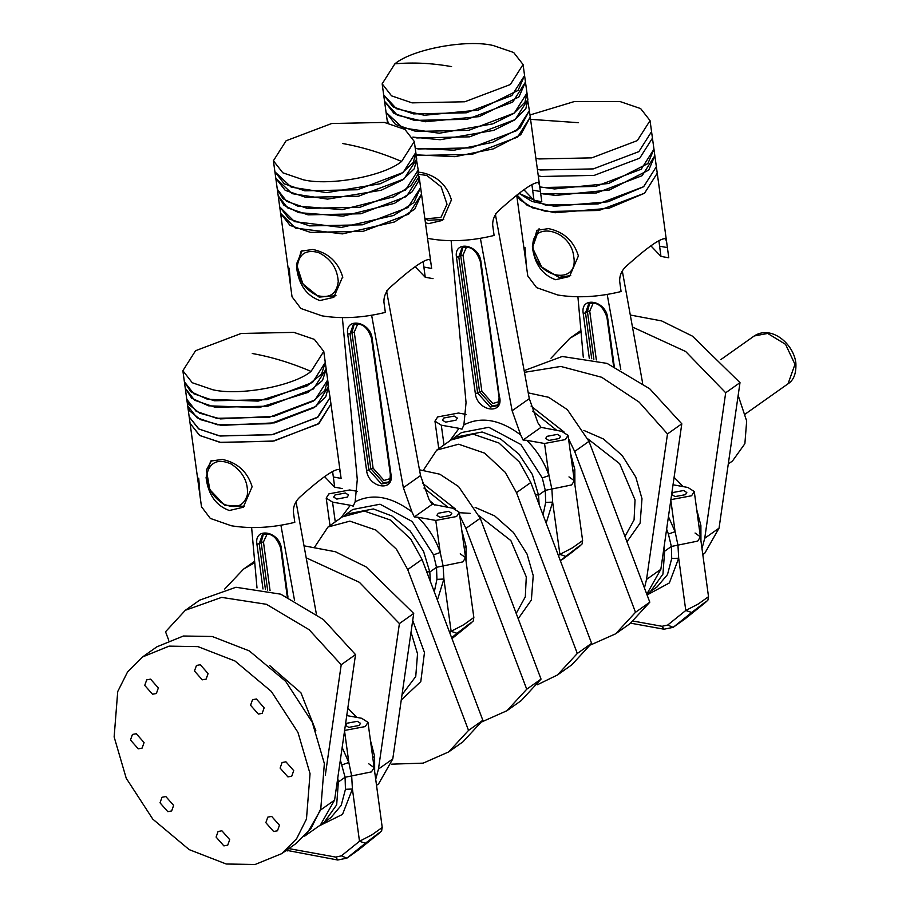 <?xml version="1.0" encoding="UTF-8"?>
<svg xmlns="http://www.w3.org/2000/svg" width="910" height="910" viewBox="0 0 910 910"><rect width="100%" height="100%" fill="white"/><g stroke="black" fill="none" stroke-linecap="round" stroke-linejoin="round"><path stroke-width="1.36" d="M152.527 694.228L156.372 693.511L158.34 687.96L150.56 679.133L146.715 679.85L144.736 685.401L152.527 694.228M138.252 748.828L142.096 748.111L144.076 742.56L136.284 733.733L132.439 734.45L130.471 740.001L138.252 748.828M167.804 811.652L171.66 810.935L173.628 805.384L165.847 796.557L161.991 797.274L160.024 802.825L167.804 811.652M223.883 845.89L227.727 845.174L229.707 839.623L221.915 830.796L218.07 831.512L216.102 837.075L223.883 845.89M273.626 831.501L277.47 830.784L279.45 825.233L271.658 816.407L267.813 817.123L265.845 822.674L273.626 831.501M287.901 776.901L291.746 776.184L293.714 770.634L285.933 761.807L282.089 762.523L280.109 768.074L287.901 776.901M258.338 714.077L262.194 713.36L264.162 707.809L256.381 698.982L252.525 699.699L250.557 705.25L258.338 714.077M202.27 679.838L206.115 679.122L208.083 673.559L200.302 664.744L196.458 665.46L194.478 671.011L202.27 679.838M197.948 646.623L169.112 646.134L142.529 656.963L127.571 671.921L117.72 691.566L114.137 736.941L126.228 778.243L152.835 819.182L189.189 849.621L226.237 864.011L255.073 864.5L281.656 853.671L296.614 838.713L306.465 819.068L310.048 773.693L297.957 732.391L271.351 691.452L234.996 661.013L197.948 646.623M281.656 853.671L295.977 843.547L310.924 828.589L320.775 808.944L324.358 763.57L312.266 722.267L285.66 681.328L249.306 650.9L212.257 636.499L183.422 636.01L156.838 646.839L142.529 656.963M738.169 395.418L746.666 421.012L744.88 443.705L732.482 461.006L728.296 463.963M630.289 315.019L661.672 320.934L692.396 336.12L740.001 382.644L725.691 392.767L685.674 351.51L632.473 327.031M581.035 331.877L569.831 338.315L550.994 358.221M740.001 382.644L719.048 528.141L704.875 553.075L702.804 554.531M725.691 392.767L704.738 538.265L701.985 548.537M524.456 372.326L560.765 366.434L601.681 377.275L639.15 402.129L667.496 433.933L681.806 423.81L649.729 388.786L607.027 363.386L562.209 356.47L524.149 370.632M681.806 423.81L660.853 569.307L646.771 594.162M667.496 433.933L646.544 579.431L644.439 588.008M615.672 633.804L629.982 623.68L649.808 602.181L635.498 612.305L615.672 633.804L590.624 644.94M649.808 602.181L588.986 441.35L567.328 409.625L548.593 397.283L528.232 392.87M635.498 612.305L574.676 451.474L568.511 438.722M563.972 431.897L531.065 406.099M557.477 674.97L577.293 653.471L591.614 643.347L571.787 664.846L557.477 674.97L537.241 684.82M591.614 643.347L530.792 482.516L519.496 462.143L498.953 443.011L472.938 434.081L451.053 439.962L436.743 450.086L423.582 469.935M577.293 653.471L516.482 492.64L505.186 472.267L484.643 453.135L458.629 444.205L436.743 450.086M448.71 751.899L468.536 730.4L482.846 720.276L463.019 741.775L448.71 751.899L423.195 763.137L391.721 764.15M468.536 730.4L407.714 569.569L396.43 549.196L375.887 530.064L349.872 521.134L327.987 527.015L314.86 546.739M482.846 720.276L422.035 559.445L410.74 539.073L390.197 519.94L364.182 511.022L342.296 516.903L327.987 527.015M506.915 710.733L521.225 700.609L541.04 679.11L526.731 689.234L506.915 710.733L481.868 721.869M526.731 689.234L465.92 528.403L459.743 515.651M455.216 508.826L422.308 483.028M541.04 679.11L480.23 518.279L458.572 486.554L439.837 474.212L419.476 469.799M185.356 610.269L221.63 597.381L266.437 604.297L309.138 629.709L341.216 664.732L355.526 654.609L323.448 619.585L280.746 594.173L235.94 587.257L199.665 600.145L185.356 610.269L165.529 631.767L168.737 640.253M341.216 664.732L325.314 775.218M355.526 654.609L334.584 800.095L320.4 825.029L304.679 836.097M320.218 810.594L306.09 835.153M304.02 545.818L335.392 551.733L366.116 566.919L413.72 613.442L399.41 623.566L359.393 582.309L306.192 557.819M254.755 562.664L243.55 569.103L224.713 589.02M399.41 623.566L378.469 769.052L375.705 779.324M413.72 613.442L392.779 758.929L378.594 783.863L376.524 785.33M532.361 246.803L536.889 230.298L548.593 228.626C563.859 231.891 573.789 240.979 578.396 255.926L569.546 276.469L555.589 279.723C542.485 274.945 534.784 264.275 532.475 247.691L539.095 228.728M516.96 195.002L527.288 205.432L546.25 211.552L598.962 210.46L644.553 193.216L657.247 173.219L644.508 193.25L608.881 208.299L555.02 212.747L532.612 207.867L519.781 199.688L516.96 195.002M525.002 247.372L526.276 264.594M516.709 195.195L527.777 275.957L536.593 287.628L557.682 294.988C577.384 298.196 598.518 297.047 621.075 291.541L619.676 281.338C619.448 275.286 621.86 270.054 626.91 265.629C647.056 247.6 659.784 238.602 665.073 238.636C665.949 238.852 666.723 241.832 667.383 247.588L668.782 257.803L660.967 256.404L658.874 240.649M535.91 158.329L539.05 158.943L591.762 157.862L637.341 140.606L650.047 120.609L651.56 131.643L638.854 151.651L593.274 168.896L540.563 169.977L537.423 169.362L540.563 169.977L593.274 168.896L638.854 151.651L651.56 131.643L652.447 138.149L639.741 158.147L594.162 175.391L541.45 176.483L538.31 175.857L541.45 176.483L594.162 175.391L639.741 158.147L652.447 138.149L653.96 149.183L647.863 163.595L608.551 183.49L554.565 188.95L539.823 186.903L542.963 187.517L595.675 186.425L641.254 169.18L653.96 149.183L654.847 155.678L648.75 170.09L609.438 189.997L555.464 195.445L540.722 193.398L543.85 194.012L596.562 192.931L642.153 175.675L654.847 155.678L656.36 166.712L643.609 186.743L607.994 201.804L554.395 206.263L531.997 201.463L519.041 193.364L545.363 205.046L598.075 203.965L643.654 186.709L656.36 166.712L668.782 257.803M650.047 120.609L640.651 108.586L620.142 101.579L574.506 101.499L529.973 114.978M650.866 245.825L660.967 256.404M675.049 496.587L685.457 494.665L686.8 492.537L683.637 490.513L673.229 492.447L671.876 494.562L675.049 496.587M577.907 296.785L583.287 357.164M607.197 294.465L620.791 369.494M673.025 484.78L687.926 487.476L694.262 491.536L691.577 495.768L670.886 499.647M622.326 271.043L642.642 383.19M650.491 591.534L657.168 586.813L667.485 574.597L671.716 558.512L671.353 546.466L668.406 534.022L675.095 531.702L677.95 545.124L671.353 546.466L664.641 551.221L663.492 551.016L664.641 551.221L662.946 574.096L650.491 591.534L648.534 592.819M664.004 547.422L664.641 551.221L671.353 546.466L697.72 541.097L700.404 536.866L697.72 541.097L677.95 545.124L678.689 558.217L669.362 582.946L647.078 594.969M696.707 509.554L700.893 525.571L699.051 526.879L700.893 525.571L700.939 540.847M674.105 477.329L683.16 486.623M690.849 613.249L699.437 607.175L688.267 615.501M695.058 533.021L700.404 536.866L694.262 491.536M671.716 558.512L678.689 558.217L685.776 610.485L698.38 603.921L708.515 596.687L700.404 536.866M699.437 607.175L702.031 604.934M633.383 621.109L662.048 626.296L667.678 625.056L685.776 610.485L691.668 612.464L673.571 627.035L703.35 604.172M573.766 256.791C570.9 227.944 528.187 220.288 533.271 249.533C536.138 278.38 578.862 286.036 573.766 256.791M570.718 275.571L558.933 277.357L541.666 266.971L532.464 247.702M418.509 172.172L421.614 172.547C436.88 175.801 446.81 184.901 451.417 199.836L442.567 220.379L428.61 223.632L425.448 222.768M416.143 154.848L419.271 155.462L471.983 154.381L517.574 137.126L530.268 117.128L520.747 134.714L493.288 148.887L455 156.679L416.143 154.848M427.563 238.283L430.703 238.898C450.404 242.106 471.539 240.968 494.096 235.462L492.697 225.248C492.469 219.196 494.869 213.964 499.931 209.55C520.076 191.521 532.794 182.523 538.094 182.557C538.97 182.762 539.744 185.754 540.404 191.51L541.803 201.724L533.988 200.314L531.895 184.559M382.166 83.834L391.562 95.857L412.071 102.864L464.783 101.772L510.362 84.528L523.068 64.53L513.661 52.496L493.163 45.5C466.398 39.096 412.344 49.185 394.86 63.836L382.166 83.834L383.667 94.868L396.464 108.722L424.31 115.263L478.262 110.121L518.074 90.386L524.581 75.564L511.875 95.561L466.295 112.806L413.572 113.898L393.075 106.891L383.667 94.868L386.966 118.903L388.422 123.237L386.966 118.903L387.535 123.043M523.068 64.53L525.468 82.059L518.973 96.881L479.149 116.616L425.197 121.758L397.351 115.217L384.566 101.363L393.962 113.397L414.471 120.393L467.183 119.312L512.762 102.056L525.468 82.059L526.981 93.093L524.956 102.159L513.809 113.42L492.731 123.885L439.291 133.235L402.846 127.935L386.079 112.396L395.475 124.431L415.984 131.427L468.695 130.346L514.275 113.09L526.981 93.093L527.868 99.599L525.843 108.665L514.696 119.927L493.618 130.392L440.19 139.731L412.856 137.114L416.871 137.933L469.583 136.841L515.162 119.597L527.868 99.599L526.981 96.415L529.381 110.633L519.849 128.208L492.401 142.381L454.113 150.184L415.244 148.353L418.384 148.967L471.096 147.875L516.675 130.631L529.381 110.633L541.803 201.724M523.887 189.746L533.988 200.314M548.832 440.451L559.24 438.495L560.583 436.379L557.42 434.377L547.012 436.334L545.67 438.449L548.832 440.451M445.582 422.149L455.99 420.192L457.332 418.077L454.17 416.075L443.762 418.02L442.419 420.147L445.582 422.149M449.745 440.895L459.061 428.337L441.293 425.186L434.957 421.171L437.653 416.939L458.469 413.038L466.045 414.38M451.132 240.706L466.045 402.607L463.895 424.89C481.151 416.132 500.102 419.487 520.713 434.969L512.125 410.774L529.301 398.625L537.89 422.82L541.018 427.325L523.068 440.03L526.765 440.338C537.014 450.484 544.419 462.235 548.98 475.577L551.87 489.011L545.283 490.365L538.561 495.12L535.342 494.539L538.561 495.12L539.13 504.561M480.389 238.352L512.125 410.774M541.018 427.325L561.709 431.34L568.045 435.355L565.349 439.587L544.544 443.488L526.765 440.338M495.29 213.804L529.301 398.625M543.054 514.946L545.682 502.411L545.283 490.365L542.292 477.921L548.98 475.577L544.544 443.488M453.009 438.688L454.875 437.266L482.118 432.011L500.648 439.029L518.905 454.09L532.35 474.474L538.561 495.12L545.283 490.365L571.628 484.939L574.324 480.707L571.628 484.939L551.87 489.011L552.654 502.115L546.148 523.125M570.524 453.316L574.813 469.469L572.947 470.788L574.813 469.469L574.904 484.882M532.691 411.138L556.943 430.498M459.061 428.337L461.984 429.19L463.895 424.89M520.713 434.969L523.068 440.03M424.811 218.127L426.38 218.741L440.906 217.456L447.026 204.227L441.145 186.823L426.71 175.414L418.805 174.333M451.28 198.926L451.519 200.735M443.739 219.481L428.269 220.3L424.913 218.866M564.996 557.182L573.584 551.107L562.425 559.445M568.977 476.908L574.324 480.707L568.045 435.355M545.682 502.411L552.654 502.115L559.9 554.406L572.481 547.809L582.616 540.574L574.324 480.707M573.584 551.107L576.155 548.844M558.422 555.601L559.9 554.406L565.792 556.374L560.389 560.776M582.616 540.574C581.274 546.205 584.004 541.871 577.372 548.173L577.497 548.07M296.614 267.642L301.142 251.137L312.858 249.476C328.089 252.707 338.031 261.807 342.661 276.765L333.799 297.308L319.854 300.562C306.738 295.784 299.037 285.103 296.728 268.541M310.515 232.391L363.226 231.311L408.806 214.066L421.512 194.057L414.755 209.141L394.439 221.983L342.387 233.893L295.409 228.114L280.61 213.361L290.006 225.396L310.515 232.391M273.398 160.763L292.042 296.808L300.857 308.467L321.947 315.838C341.648 319.046 362.783 317.897 385.339 312.392L383.94 302.177C383.701 296.137 386.113 290.893 391.175 286.479C411.32 268.45 424.037 259.452 429.338 259.486C430.214 259.691 430.987 262.683 431.647 268.439L420.625 187.562L413.868 202.634L393.552 215.488L341.5 227.398L294.522 221.619L279.711 206.866L289.118 218.9L309.627 225.896L362.339 224.815L407.919 207.56L420.625 187.562L419.112 176.529L406.406 196.526L360.826 213.77L308.115 214.862L287.606 207.867L278.21 195.832L283.943 205.262L298.673 212.621L343.115 216.136L394.474 203.351L412.025 191.93L418.998 180.51L418.213 170.033L405.519 190.031L359.928 207.275L307.216 208.356L286.718 201.36L277.311 189.325L283.055 198.755L297.786 206.115L342.217 209.641L393.586 196.844L411.127 185.435L418.111 174.003L418.213 170.033L415.813 155.803L416.712 159L404.006 178.997L358.426 196.242L305.714 197.322L285.205 190.326L275.798 178.292L292.11 193.659L327.554 199.131L381.142 190.258L402.629 179.93L414.3 168.714L416.712 159L414.3 141.459L404.904 129.425L384.395 122.429L331.684 123.51L286.104 140.766L273.398 160.763L282.805 172.798L303.303 179.793C330.068 186.197 384.122 176.108 401.606 161.457L414.3 141.459M304.816 190.827L357.528 189.746L403.119 172.49L415.813 152.493L413.402 162.219L401.742 173.435L380.255 183.752L326.667 192.636L291.223 187.164L274.911 171.797L284.307 183.831L304.816 190.827M415.131 266.675L425.232 277.254L423.139 261.5M425.232 277.254L433.046 278.653M289.255 268.223L290.54 285.444M318.261 252.457C305.885 249.317 298.901 254.004 297.308 266.528C298.321 279.996 304.986 289.676 317.306 295.557C329.682 298.696 336.666 294.01 338.258 281.497C337.246 268.018 330.58 258.338 318.261 252.457M336.017 295.739L319.148 297.104L302.882 283.943L296.467 264.173L302.188 250.5M342.513 275.866L342.763 277.686M345.413 493.004L335.005 494.96L333.663 497.076L336.825 499.078L347.233 497.122L348.575 495.006L345.413 493.004M448.664 511.306L438.256 513.263L436.902 515.378L440.076 517.38L450.484 515.435L451.826 513.308L448.664 511.306M386.522 290.734L420.534 475.555L429.133 499.749L432.261 504.265L452.952 508.269L459.277 512.284L456.592 516.516L435.776 520.418L418.009 517.267C428.257 527.413 435.662 539.164 440.224 552.506L443.113 565.94L436.516 567.294L433.535 554.85L412.116 521.453L380.039 504.22L352.796 509.475L344.253 515.617M340.988 517.824L350.304 505.266L332.537 502.115L326.201 498.1L328.897 493.868L349.702 489.967L357.289 491.309M342.376 317.635L357.289 479.536L355.127 501.82C372.395 493.061 391.334 496.416 411.957 511.898L403.369 487.703L420.534 475.555M371.633 315.281L403.369 487.703M430.362 581.49L429.804 572.049L426.574 571.48L429.804 572.049L436.516 567.294L462.872 561.88L465.567 557.637L462.872 561.88L443.113 565.94L443.898 579.044L451.132 631.335L463.725 624.738L473.848 617.503L459.277 512.284M466.136 561.811L466.057 546.398L464.191 547.718L466.057 546.398L461.768 530.246M448.175 507.427L423.935 488.067M434.286 591.875L436.925 579.351L436.516 567.294L429.804 572.049L423.594 551.403L410.148 531.019L391.891 515.959L373.362 508.94L346.107 514.196M411.957 511.898L414.312 516.96L418.009 517.267M432.261 504.265L414.312 516.96M350.304 505.266L353.228 506.131L355.127 501.82M435.776 520.418L440.224 552.506L433.535 554.85M464.817 628.036L456.24 634.111L467.399 625.773M460.221 553.837L465.567 557.637M456.24 634.111L453.658 636.374M468.741 624.999L468.479 625.204C472.188 622.235 472.665 621.644 469.901 623.441L457.036 633.303L451.132 631.335L449.665 632.53M468.479 625.204L451.974 638.638L468.616 625.113C475.248 618.8 472.517 623.134 473.848 617.503M436.925 579.351L443.898 579.044L437.391 600.065M206.081 477.591L210.608 461.086L222.313 459.425C237.555 462.655 247.486 471.755 252.127 486.713L243.266 507.257L229.309 510.51C216.205 505.733 208.492 495.051 206.195 478.489M219.97 442.34L272.681 441.259L318.272 424.003L330.967 404.006L319.023 423.468L273.99 441.009L221.062 442.533L199.813 435.549L190.065 423.309L199.472 435.344L219.97 442.34M182.864 370.711L201.497 506.745L210.312 518.416L231.402 525.775C251.103 528.983 272.238 527.846 294.806 522.34L293.407 512.125C293.168 506.074 295.579 500.841 300.63 496.416C320.786 478.398 333.504 469.401 338.793 469.423C339.669 469.64 340.442 472.62 341.102 478.387L330.08 397.511L318.136 416.962L273.102 434.514L220.174 436.026L198.915 429.042L189.178 416.814L198.573 428.837L219.082 435.845L271.794 434.752L317.385 417.508L330.08 397.511L327.68 383.281L328.567 386.477L315.872 406.474L270.281 423.719L217.57 424.811L197.06 417.804L187.665 405.78L189.519 410.808L200.427 419.612L221.301 425.402L274.661 422.843L314.257 407.578L325.746 396.84L328.567 386.477L327.68 379.971L314.974 399.968L269.394 417.224L216.682 418.304L196.173 411.309L186.777 399.274L188.632 404.313L199.529 413.117L220.413 418.907L273.762 416.348L313.37 401.071L324.859 390.333L327.68 379.971L326.167 368.937L313.472 388.934L267.881 406.19L215.169 407.271L194.66 400.275L185.265 388.24L191.623 398.171L208.504 405.814L259.031 407.6L307.899 392.472L322.47 380.539L326.201 369.21L323.767 351.408L314.371 339.373L293.862 332.377L241.15 333.458L195.559 350.714L182.864 370.711L192.26 382.735L212.769 389.742C239.523 396.134 293.589 386.056 311.061 371.405L323.767 351.408M214.282 400.775L266.994 399.683L312.574 382.439L325.279 362.442L321.583 374.044L307.011 385.965L258.144 401.105L207.605 399.308L190.736 391.675L184.377 381.745L193.773 393.768L214.282 400.775M324.586 476.624L334.687 487.191L332.605 471.437M334.687 487.191L342.501 488.59M198.721 478.159L199.995 495.393M231.265 464.032C218.9 458.594 210.87 461.529 207.161 472.847C206.013 485.565 211.359 495.904 223.223 503.878C235.588 509.316 243.618 506.37 247.327 495.063C248.475 482.346 243.129 471.994 231.265 464.032M244.437 506.358L224.588 505.198L209.823 489.671L206.377 470.004L211.643 460.449M357.357 721.312L346.949 723.234L345.607 725.361L348.769 727.386L359.177 725.452L360.519 723.336L357.357 721.312M346.755 715.578L361.645 718.274L367.981 722.324L365.297 726.555L344.606 730.446M296.057 501.842L316.361 613.977M280.917 525.263L294.51 600.282M251.626 527.572L257.007 587.951M322.254 823.607L324.21 822.333L336.666 804.884L338.361 782.009L337.212 781.804L338.361 782.009L345.083 777.254L340.351 760.009M342.16 747.451L348.826 762.489L351.67 775.923L345.083 777.254L371.439 771.896L374.124 767.653L371.439 771.896L351.67 775.923L352.42 789.015L359.495 841.272L372.099 834.72L382.234 827.486L367.981 722.324M374.67 771.635L374.613 756.369L372.77 757.666L374.613 756.369L370.427 740.353M356.879 717.41L347.825 708.128M324.21 822.333L330.887 817.601L341.204 805.384L345.447 789.3L345.083 777.254L338.361 782.009L337.735 778.209M344.48 730.423L348.826 762.489L342.126 764.821M373.157 837.973L364.58 844.048L375.75 835.721M368.777 763.808L374.124 767.653M364.58 844.048L361.987 846.289M377.07 834.959L376.831 835.153C380.551 832.195 381.028 831.615 378.287 833.423L365.388 843.252L359.495 841.272L341.409 855.844L335.779 857.095L288.834 848.598M358.984 849.53L376.956 835.062C383.565 828.794 380.812 833.298 382.234 827.486M345.447 789.3L352.42 789.015L342.524 814.382L319.091 825.95M794.965 364.33L785.558 344.344L767.71 333.447L754.242 335.961C771.214 324.802 793.554 343.616 795.863 362.919C796.386 373.259 793.793 380.209 788.06 383.77L794.965 364.33M583.879 430.441L603.466 438.995L622.247 455.569L635.806 477.136L641.994 498.714L640.128 523.068L626.967 541.78M624.965 536.479L634.077 519.883L635.043 499.965L619.653 463.679L588.065 439.029M516.197 613.42L525.309 596.823L526.287 576.906L510.885 540.608L479.308 515.959M475.122 507.37L494.71 515.924L513.479 532.498L527.049 554.065L533.237 575.643L531.372 600.009L518.199 618.72M402.015 694.751L415.745 676.517L417.531 653.835L411.024 632.188M412.719 620.449L424.47 652.572L420.795 681.579L401.264 700.017M269.758 665.619L300.948 692.817L315.872 730.81M470.242 513.365L459.334 512.694M719.048 528.141L704.738 538.265M646.544 579.431L660.853 569.307M588.986 441.35L574.676 451.474M516.482 492.64L530.792 482.516M407.714 569.569L422.035 559.445M480.23 518.279L465.92 528.403M320.274 810.218L334.584 800.095M392.779 758.929L378.469 769.052M530.575 119.335L578.555 122.702M667.383 247.588L659.568 246.189M589.282 358.21L583.208 313.37C580.159 295.716 605.969 300.391 607.664 317.806L614.25 366.355M668.406 534.022L666.632 529.222M668.44 516.664L675.095 531.702L670.75 499.624M593.877 359.257L587.428 311.595L585.517 312.949L591.716 358.745M593.32 302.837L589.737 311.163L587.428 311.595L589.646 303.417M613.567 366.059L606.959 317.351C602.955 305.783 596.858 301.324 588.656 303.986L585.517 312.949L583.208 313.37M589.737 311.163L596.334 359.905M607.266 316.885L607.664 317.806M703.111 604.365C706.831 601.396 707.309 600.827 704.556 602.636L691.668 612.464M667.678 625.056L673.138 627.354L685.253 618.743M662.048 626.296L664.016 629.208L673.138 627.354M394.86 63.836C413.163 62.21 432.068 63.131 451.576 66.623M540.404 191.51L532.589 190.11M444.023 444.933L441.293 425.186M499.783 397.795C502.889 415.46 477.09 410.888 475.327 393.461L456.49 257.382C453.385 239.717 479.183 244.289 480.935 261.716L499.374 396.885M542.292 477.921L520.884 444.524L488.795 427.29L461.552 432.546L454.875 437.266M497.099 405.143L492.094 405.701L479.547 391.675L477.636 393.029L490.183 407.054L496.234 405.883C498.02 405.507 498.964 402.675 499.078 397.351L480.23 261.272C476.214 249.727 470.106 245.29 461.939 247.952L458.799 256.95L477.636 393.029L475.327 393.461M466.591 246.803L463.019 255.164L481.856 391.243L479.547 391.675L460.71 255.596L456.49 257.382M463.019 255.164L460.71 255.596L462.917 247.383M481.856 391.243L492.833 403.517L499.124 401.617M480.537 260.806L480.935 261.716M577.247 548.275C580.944 545.295 581.422 544.715 578.669 546.512L565.792 556.374M401.606 161.457C381.927 153.028 362.339 147.056 342.82 143.553M431.647 268.439L423.832 267.039M335.267 521.874L332.537 502.115M372.179 338.645L391.027 474.724C394.121 492.39 368.322 487.817 366.571 470.39L347.722 334.311C344.628 316.646 370.415 321.219 372.179 338.645L371.769 337.735M429.6 500.58L434.798 505.05M388.342 482.072L383.337 482.63L370.791 468.604L368.88 469.958L381.426 483.983L387.478 482.812C389.252 482.448 390.197 479.604 390.322 474.281L371.473 338.201C367.447 326.656 361.35 322.22 353.182 324.881L350.043 333.879L368.88 469.958L366.571 470.39M357.835 323.733L354.263 332.093L373.1 468.172L370.791 468.604L351.942 332.525L347.722 334.311M354.263 332.093L351.942 332.525L354.161 324.313M373.1 468.172L384.077 480.446L390.367 478.546M391.027 474.724L390.617 473.814M457.036 633.303L451.622 637.705M311.061 371.405C291.393 362.976 271.794 357.004 252.275 353.501M341.102 478.387L333.287 476.988M263.001 588.997L256.927 544.169C253.879 526.503 279.688 531.178 281.395 548.593L287.969 597.153M267.608 590.044L261.147 542.383L259.236 543.736L265.447 589.532M267.369 533.476L263.456 541.962L261.147 542.383L263.365 534.216M287.287 596.846L280.689 548.139C276.674 536.57 270.577 532.122 262.376 534.773L259.236 543.736L256.927 544.169M263.456 541.962L270.065 590.692M281.395 548.593L280.985 547.672M365.388 843.252L347.29 857.823L358.745 849.724L376.831 835.153M358.312 850.054L346.869 858.153L341.409 855.844M346.869 858.153L337.747 860.007L335.779 857.095M337.747 860.007L286.434 850.293M754.242 335.961L720.845 359.587M569.831 338.315L580.91 330.478M788.06 383.77L745.358 413.982M243.55 569.103L254.629 561.277M630.687 623.179L664.016 629.208M708.515 596.687C707.093 602.511 709.845 598.006 703.237 604.274L684.593 619.255M438.768 448.664L434.957 421.171M330.012 525.593L326.201 498.1M287.469 850.907L286.036 850.577"/></g></svg>
